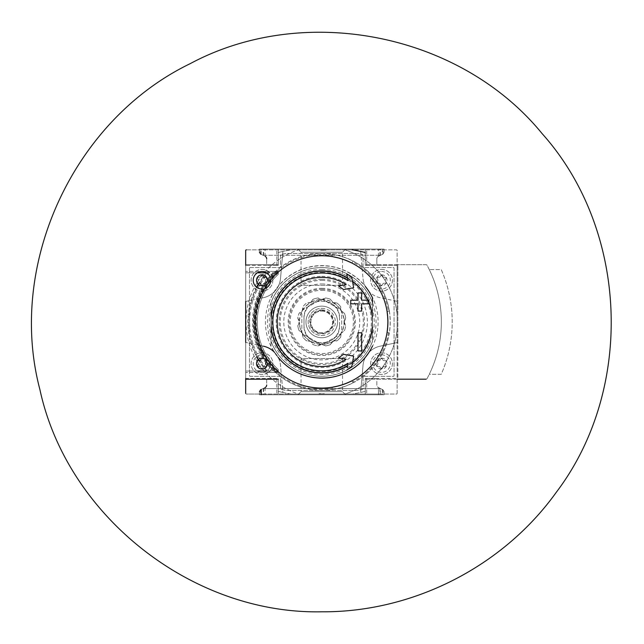<?xml version="1.0" encoding="UTF-8"?>
<svg xmlns="http://www.w3.org/2000/svg" width="644" height="644" viewBox="0 0 644 644"><rect width="100%" height="100%" fill="white"/><g stroke="black" fill="none" stroke-linecap="round" stroke-linejoin="round"><path stroke-width="0.48" stroke-dasharray="3.22 2.42" d="M299.114 330.662A24.279 24.279 0 0 1 297.786 325.703C299.734 323.191 299.734 320.68 297.786 318.168A24.279 24.279 0 0 1 299.114 313.209C302.06 312.01 303.316 309.836 302.881 306.681A24.279 24.279 0 0 1 306.512 303.05C309.659 303.485 311.833 302.229 313.04 299.283A24.279 24.279 0 0 1 317.999 297.955C320.511 299.903 323.022 299.903 325.534 297.955A24.279 24.279 0 0 1 330.493 299.283C331.692 302.229 333.866 303.485 337.021 303.05A24.279 24.279 0 0 1 340.652 306.681C340.217 309.828 341.473 312.01 344.419 313.209A24.279 24.279 0 0 1 345.748 318.168C343.791 320.68 343.791 323.191 345.748 325.703A24.279 24.279 0 0 1 344.419 330.662C341.473 331.861 340.217 334.035 340.652 337.19A24.279 24.279 0 0 1 337.021 340.821C333.866 340.386 331.692 341.642 330.493 344.588A24.279 24.279 0 0 1 325.534 345.917C323.022 343.968 320.511 343.968 317.999 345.917A24.279 24.279 0 0 1 313.04 344.588C311.841 341.642 309.667 340.386 306.512 340.821A24.279 24.279 0 0 1 302.881 337.19C303.316 334.043 302.06 331.861 299.114 330.662L302.31 333.165A22.468 22.468 0 0 1 299.299 321.936L297.786 325.703A24.279 24.279 0 0 0 299.114 330.662M310.537 341.392A22.468 22.468 0 0 1 302.31 333.165L302.881 337.19A24.279 24.279 0 0 0 306.512 340.821L310.537 341.392L313.04 344.588A24.279 24.279 0 0 0 317.999 345.917L321.767 344.403A22.468 22.468 0 0 1 310.537 341.392M332.996 341.392A22.468 22.468 0 0 1 321.767 344.403L325.534 345.917A24.279 24.279 0 0 0 330.493 344.588L332.996 341.392L337.021 340.821A24.279 24.279 0 0 0 340.652 337.19L341.223 333.165A22.468 22.468 0 0 1 332.996 341.392M341.223 310.706A22.468 22.468 0 0 1 344.226 321.936L345.748 318.168A24.279 24.279 0 0 0 344.419 313.209L341.223 310.706L340.652 306.681A24.279 24.279 0 0 0 337.021 303.05L332.996 302.479A22.468 22.468 0 0 1 341.223 310.706M321.767 299.468A22.468 22.468 0 0 1 332.996 302.479L330.493 299.283A24.279 24.279 0 0 0 325.534 297.955L321.767 299.468L317.999 297.955A24.279 24.279 0 0 0 313.04 299.283L310.537 302.479A22.468 22.468 0 0 1 321.767 299.468M302.31 310.706A22.468 22.468 0 0 1 310.537 302.479L306.512 303.05A24.279 24.279 0 0 0 302.881 306.681L302.31 310.706L299.114 313.209A24.279 24.279 0 0 0 297.786 318.168L299.299 321.936A22.468 22.468 0 0 1 302.31 310.706M257.31 371.033L245.678 371.033L245.678 372.482L245.678 271.39L245.678 371.033L266.511 371.033L268.83 372.482L245.678 372.482L278.288 372.482L278.288 369.567L278.288 372.482L268.83 372.482A73.191 73.191 0 0 1 268.83 271.39L270.311 271.39A72.128 72.128 0 0 0 270.311 372.482M266.648 272.839L272.992 272.839L276.646 271.39A67.757 67.757 0 0 0 276.646 372.482L272.992 371.033L266.648 371.033M270.311 271.39L278.288 271.39L278.288 274.304L278.288 271.39L245.678 271.39L268.83 271.39L266.511 272.839L245.678 272.839L257.31 272.839M245.678 301.464L263.396 297.697L245.678 301.464L245.678 265.409L266.688 265.409L266.688 258.888L266.688 265.409L278.288 265.409L245.678 265.409A0.725 0.725 0 0 1 246.402 264.684L278.288 264.684L246.402 264.684A0.725 0.725 0 0 0 245.678 265.409L245.678 378.463A0.725 0.725 0 0 0 246.402 379.187L278.288 379.187L278.288 390.795A0.725 0.725 0 0 0 278.836 391.496A181.165 181.165 0 0 0 282.885 392.438L280.534 365.542A21.743 21.743 0 0 0 274.602 352.429A56.165 56.165 0 0 1 271.035 346.037L271.035 302.422A54.354 54.354 0 0 1 372.49 302.422L372.49 341.449A54.354 54.354 0 0 1 271.035 341.449L271.035 346.037M263.396 346.174L245.678 342.407L263.396 346.174A21.743 21.743 0 0 1 280.534 365.542L282.885 392.438A181.165 181.165 0 0 0 290.782 393.983A3.623 3.623 0 0 0 291.402 394.039L352.131 394.039A3.623 3.623 0 0 0 352.751 393.983A181.165 181.165 0 0 0 364.689 391.496A0.725 0.725 0 0 0 365.245 390.795L365.245 379.187L397.131 379.187A0.725 0.725 0 0 0 397.855 378.463L397.855 265.409L365.245 265.409L397.131 265.409L397.131 250.556A0.725 0.725 0 0 0 396.406 249.832L246.402 249.832A0.725 0.725 0 0 0 245.678 250.556L245.678 393.315A0.725 0.725 0 0 0 246.402 394.039L263.613 394.039L263.613 394.764L265.062 394.764L259.443 394.764L384.09 394.764L384.09 391.681L382.866 389.733L384.09 391.681L382.866 389.733L384.09 391.681L382.866 389.733L384.09 391.681L384.09 394.764L259.443 394.764L384.09 394.764L384.09 391.681L384.09 394.764L259.443 394.764L259.443 391.681L260.667 389.733L259.443 391.681L259.443 394.764L384.09 394.764L263.613 394.764M259.443 249.107L384.09 249.107L259.443 249.107L384.09 249.107L384.09 252.19L384.09 249.107L384.09 252.19L384.09 249.107L259.443 249.107L384.09 249.107L259.443 249.107L259.443 252.19L260.667 254.138L259.443 252.19L260.667 254.138L259.443 252.19L259.443 249.107M297.931 249.107L345.603 249.107L297.931 249.107L301.03 252.207L342.503 252.207L301.03 252.207L301.03 285.34L342.503 285.34L301.03 285.34M382.278 254.428L378.471 256.288A2.898 2.898 0 0 0 376.837 258.888L376.837 265.409L376.837 258.888A2.898 2.898 0 0 1 378.471 256.288L382.866 254.138L380.556 255.266L382.866 254.138L380.556 255.266L382.866 254.138L384.09 252.19L382.866 254.138L384.09 252.19L382.866 254.138L384.09 252.19L384.09 249.107L384.09 252.19L382.278 254.428L382.278 249.107M266.688 258.888A2.898 2.898 0 0 0 265.062 256.288L260.667 254.138L259.443 252.19M297.931 394.764L345.603 394.764L297.931 394.764L301.03 391.665L342.503 391.665L301.03 391.665L301.03 358.531L342.503 358.531L301.03 358.531M260.667 389.733L265.062 387.583L260.514 389.813L259.443 391.681L260.667 389.733L259.443 391.681L259.443 394.764L259.443 391.681M263.613 255.579L263.613 249.107M265.062 256.288L265.062 249.107L265.062 256.288L260.667 254.138M378.471 256.288L378.471 249.107L378.471 256.288M379.92 255.579L379.92 249.107M265.062 387.583L265.062 394.764L265.062 387.583L263.613 388.292L265.062 387.583A2.898 2.898 0 0 0 266.688 384.983L266.688 378.463L278.288 378.463L278.288 394.764L278.288 378.463L245.678 378.463A0.725 0.725 0 0 0 246.402 379.187M278.288 379.187L278.288 390.795A0.725 0.725 0 0 0 278.836 391.496A181.165 181.165 0 0 0 290.782 393.983A3.623 3.623 0 0 0 291.402 394.039L352.131 394.039A3.623 3.623 0 0 0 352.751 393.983A181.165 181.165 0 0 0 364.689 391.496A0.725 0.725 0 0 0 365.245 390.795L365.245 379.187L397.131 379.187A0.725 0.725 0 0 0 397.855 378.463L365.245 378.463L376.837 378.463L376.837 384.983A2.898 2.898 0 0 0 378.471 387.583L382.866 389.733L380.266 388.461L380.266 394.764M380.266 388.461L378.471 387.583L378.471 394.764L378.471 387.583L379.92 388.292L378.471 387.583A2.898 2.898 0 0 1 376.837 384.983L376.837 378.463L397.131 378.463L397.131 265.409L397.855 265.409A0.725 0.725 0 0 0 397.131 264.684L365.245 264.684L397.131 264.684A0.725 0.725 0 0 1 397.855 265.409L397.855 378.463L397.855 342.407L380.137 346.174A21.743 21.743 0 0 0 362.999 365.542L360.64 392.438L362.999 365.542A21.743 21.743 0 0 1 380.137 346.174L397.855 342.407L397.855 265.409L397.855 379.187L426.095 379.187A1.087 1.087 0 0 0 427.053 378.616A119.567 119.567 0 0 0 427.053 265.256A1.087 1.087 0 0 0 426.095 264.684L397.855 264.684L397.855 265.409L397.855 264.684L426.095 264.684A1.087 1.087 0 0 1 427.053 265.256A119.567 119.567 0 0 1 427.053 378.616A1.087 1.087 0 0 1 426.095 379.187M384.09 391.681L384.09 394.764L384.09 391.681M263.613 388.292L263.613 394.039L379.92 394.039L379.92 394.764M352.654 261.899L353.001 260.989A68.481 68.481 0 0 1 389.379 311.068L388.413 311.116A67.515 67.515 0 0 0 352.654 261.899A1.811 1.811 0 0 1 350.32 262.591A65.857 65.857 0 0 0 333.552 257.141A1.811 1.811 0 0 1 332.071 255.209L332.32 254.275A68.481 68.481 0 0 1 353.001 260.989L352.823 261.512A1.811 1.811 0 0 1 350.32 262.591A65.857 65.857 0 0 0 333.552 257.141A1.811 1.811 0 0 1 332.151 254.799L332.32 254.275A68.481 68.481 0 0 0 273.459 273.402L273.901 273.724L273.459 273.402A68.481 68.481 0 0 0 260.675 290.991L261.488 291.515A67.515 67.515 0 0 0 261.488 352.357L260.675 352.88A68.481 68.481 0 0 1 260.675 290.991L261.118 291.313A1.811 1.811 0 0 0 263.782 290.702A1.811 1.811 0 0 1 261.488 291.515M388.413 311.116A1.811 1.811 0 0 0 387.036 313.121A65.857 65.857 0 0 1 387.036 330.75A1.811 1.811 0 0 0 388.413 332.755A67.515 67.515 0 0 1 352.654 381.973A1.811 1.811 0 0 0 350.32 381.28A65.857 65.857 0 0 1 333.552 386.73A1.811 1.811 0 0 0 332.071 388.662L332.32 389.596A68.481 68.481 0 0 1 273.459 370.469L273.901 370.147L273.459 370.469A68.481 68.481 0 0 1 260.675 352.88L261.118 352.558A1.811 1.811 0 0 1 263.782 353.17A1.811 1.811 0 0 0 261.488 352.357M274.207 369.865L273.901 370.147A1.811 1.811 0 0 0 274.143 367.434A1.811 1.811 0 0 1 274.207 369.865A67.515 67.515 0 0 0 332.071 388.662M388.413 332.755L389.379 332.803A68.481 68.481 0 0 1 353.001 382.882L352.823 382.359L353.001 382.882A68.481 68.481 0 0 1 332.32 389.596L332.151 389.073A1.811 1.811 0 0 1 333.552 386.73A65.857 65.857 0 0 0 350.32 381.28A1.811 1.811 0 0 1 352.823 382.359L352.654 381.973M352.485 362.661A51.013 51.013 0 0 1 347.486 365.993M372.49 302.422A54.354 54.354 0 0 0 271.035 302.422L271.035 341.449A54.354 54.354 0 0 0 372.49 341.449A54.354 54.354 0 0 1 271.035 341.449M271.035 297.834A56.165 56.165 0 0 1 278.055 286.677A21.743 21.743 0 0 0 280.534 278.329L282.885 251.434A181.165 181.165 0 0 0 278.836 252.376A0.725 0.725 0 0 0 278.288 253.076A0.725 0.725 0 0 1 278.836 252.376A181.165 181.165 0 0 1 290.782 249.888A181.165 181.165 0 0 0 282.885 251.434L280.534 278.329A21.743 21.743 0 0 1 263.396 297.697A21.743 21.743 0 0 0 278.055 286.677A56.165 56.165 0 0 1 365.478 286.677A21.743 21.743 0 0 0 380.137 297.697L397.855 301.464L380.137 297.697A21.743 21.743 0 0 1 362.999 278.329A21.743 21.743 0 0 0 365.478 286.677M372.49 341.449L372.49 297.834M360.64 251.434L362.999 278.329L360.64 251.434M352.131 249.832L291.402 249.832A3.623 3.623 0 0 0 290.782 249.888A3.623 3.623 0 0 1 291.402 249.832L352.131 249.832A3.623 3.623 0 0 1 352.751 249.888A181.165 181.165 0 0 1 364.689 252.376A0.725 0.725 0 0 1 365.245 253.076L365.245 264.684L365.245 253.076M245.678 265.409L245.678 378.463L266.688 378.463L266.688 384.983M245.678 342.407L245.678 378.463M278.288 264.684L278.288 253.076L278.288 264.684M365.245 378.463L365.245 394.764L365.245 378.463M365.245 265.409L365.245 249.107L365.245 265.409M278.288 265.409L278.288 249.107L278.288 265.409M321.767 378.278A56.342 56.342 0 0 0 370.558 293.769A56.342 56.342 0 0 0 272.976 293.769A56.342 56.342 0 0 0 321.767 378.278M344.91 249.832L298.623 249.832A75.726 75.726 0 0 0 298.623 394.039L344.91 394.039A75.726 75.726 0 0 0 397.131 329.334L397.131 314.538A75.726 75.726 0 0 0 344.91 249.832L396.406 249.832A0.725 0.725 0 0 1 397.131 250.556L397.131 314.538A75.726 75.726 0 0 0 344.91 249.832M249.478 268.234L249.478 375.629A0.692 0.692 0 0 0 250.17 376.321L280.462 376.321L280.462 388.654A0.692 0.692 0 0 0 280.985 389.322A172.109 172.109 0 0 0 285.791 390.417A0.692 0.692 0 0 0 285.936 390.433L357.597 390.433A0.692 0.692 0 0 0 357.742 390.417A172.109 172.109 0 0 0 362.548 389.322A0.692 0.692 0 0 0 363.071 388.654L363.071 376.321L393.363 376.321A0.692 0.692 0 0 0 394.048 375.629L394.048 268.234A0.692 0.692 0 0 0 393.363 267.55L363.071 267.55L363.071 255.217A0.692 0.692 0 0 0 362.548 254.549A172.109 172.109 0 0 0 357.742 253.454A0.692 0.692 0 0 0 357.597 253.438L285.936 253.438A0.692 0.692 0 0 0 285.791 253.454A172.109 172.109 0 0 0 280.985 254.549A0.692 0.692 0 0 0 280.462 255.217L280.462 267.55L250.17 267.55A0.692 0.692 0 0 0 249.478 268.234L249.478 375.629A0.692 0.692 0 0 0 250.17 376.321L280.462 376.321L280.462 388.654A0.692 0.692 0 0 0 280.985 389.322A172.109 172.109 0 0 0 285.791 390.417A0.692 0.692 0 0 0 285.936 390.433L357.597 390.433A0.692 0.692 0 0 0 357.742 390.417A172.109 172.109 0 0 0 362.548 389.322A0.692 0.692 0 0 0 363.071 388.654L363.071 376.321L393.363 376.321A0.692 0.692 0 0 0 394.048 375.629L394.048 268.234A0.692 0.692 0 0 0 393.363 267.55L363.071 267.55L363.071 255.217A0.692 0.692 0 0 0 362.548 254.549A172.109 172.109 0 0 0 357.742 253.454A0.692 0.692 0 0 0 357.597 253.438L285.936 253.438A0.692 0.692 0 0 0 285.791 253.454A172.109 172.109 0 0 0 280.985 254.549A0.692 0.692 0 0 0 280.462 255.217L280.462 267.55L250.17 267.55A0.692 0.692 0 0 0 249.478 268.234M379.92 388.292L379.92 394.039L396.406 394.039A0.725 0.725 0 0 0 397.131 393.315L397.131 378.463L397.855 378.463L397.855 379.187M245.678 393.315A0.725 0.725 0 0 0 246.402 394.039L298.623 394.039A75.726 75.726 0 0 1 298.623 249.832L246.402 249.832M397.131 393.315L397.131 329.334A75.726 75.726 0 0 1 344.91 394.039L396.406 394.039A0.725 0.725 0 0 0 397.131 393.315M319.046 394.039L324.479 393.677L319.046 394.039M381.554 352.735A10.868 10.868 0 0 1 390.964 369.036A10.868 10.868 0 0 1 372.135 369.036A10.868 10.868 0 0 1 381.554 352.735A10.868 10.868 0 0 1 390.964 369.036A10.868 10.868 0 0 1 372.135 369.036A10.868 10.868 0 0 1 381.554 352.735M261.979 352.735A10.868 10.868 0 0 1 271.398 369.036A10.868 10.868 0 0 1 252.569 369.036A10.868 10.868 0 0 1 261.979 352.735A10.868 10.868 0 0 1 271.398 369.036A10.868 10.868 0 0 1 252.569 369.036A10.868 10.868 0 0 1 261.979 352.735M381.554 269.401A10.868 10.868 0 0 1 390.964 285.703A10.868 10.868 0 0 1 372.135 285.703A10.868 10.868 0 0 1 381.554 269.401A10.868 10.868 0 0 1 390.964 285.703A10.868 10.868 0 0 1 372.135 285.703A10.868 10.868 0 0 1 381.554 269.401M261.979 269.401A10.868 10.868 0 0 1 271.398 285.703A10.868 10.868 0 0 1 252.569 285.703A10.868 10.868 0 0 1 261.979 269.401A10.868 10.868 0 0 1 271.398 285.703A10.868 10.868 0 0 1 252.569 285.703A10.868 10.868 0 0 1 261.979 269.401M381.554 358.128A5.474 5.474 0 0 1 386.287 366.339A5.474 5.474 0 0 1 376.812 366.339A5.474 5.474 0 0 1 381.554 358.128M377.336 364.898A1.779 1.779 0 0 0 377.336 362.314A1.014 1.014 0 0 1 378.326 360.6A1.779 1.779 0 0 0 380.564 359.312A1.014 1.014 0 0 1 382.536 359.312A1.779 1.779 0 0 0 384.774 360.6A1.014 1.014 0 0 1 385.764 362.314A1.014 1.014 0 0 0 384.774 360.6A1.779 1.779 0 0 1 382.536 359.312A1.014 1.014 0 0 0 380.564 359.312A1.779 1.779 0 0 1 378.326 360.6A1.014 1.014 0 0 0 377.336 362.314A1.779 1.779 0 0 1 377.336 364.898A1.014 1.014 0 0 0 378.326 366.605A1.779 1.779 0 0 1 380.564 367.893A1.014 1.014 0 0 0 382.536 367.893A1.779 1.779 0 0 1 384.774 366.605A1.014 1.014 0 0 0 385.764 364.898A1.779 1.779 0 0 1 385.764 362.314A1.779 1.779 0 0 0 385.764 364.898A1.014 1.014 0 0 1 384.774 366.605A1.779 1.779 0 0 0 382.536 367.893A1.014 1.014 0 0 1 380.564 367.893A1.779 1.779 0 0 0 378.326 366.605A1.014 1.014 0 0 1 377.336 364.898M381.554 354.828A8.775 8.775 0 0 1 389.145 367.99A8.775 8.775 0 0 1 373.955 367.99A8.775 8.775 0 0 1 381.554 354.828M263.839 358.458A5.474 5.474 0 0 1 267.453 363.643M257.769 364.898A1.779 1.779 0 0 0 257.769 362.314A1.014 1.014 0 0 1 258.759 360.6A1.014 1.014 0 0 0 257.769 362.314A1.779 1.779 0 0 1 257.769 364.898A1.014 1.014 0 0 0 258.759 366.605A1.779 1.779 0 0 1 260.997 367.893A1.014 1.014 0 0 0 262.969 367.893A1.779 1.779 0 0 1 265.207 366.605A1.014 1.014 0 0 0 266.189 364.898A1.779 1.779 0 0 1 266.189 362.314A1.014 1.014 0 0 0 265.207 360.6A1.779 1.779 0 0 1 262.969 359.312A1.014 1.014 0 0 0 260.997 359.312A1.779 1.779 0 0 1 258.759 360.6M261.979 354.828A8.775 8.775 0 0 1 269.578 367.99A8.775 8.775 0 0 1 254.38 367.99A8.775 8.775 0 0 1 261.979 354.828M381.554 274.795A5.474 5.474 0 0 1 386.287 283.006A5.474 5.474 0 0 1 376.812 283.006A5.474 5.474 0 0 1 381.554 274.795M377.336 281.557A1.779 1.779 0 0 0 377.336 278.973A1.014 1.014 0 0 1 378.326 277.266A1.779 1.779 0 0 0 380.564 275.978A1.014 1.014 0 0 1 382.536 275.978A1.779 1.779 0 0 0 384.774 277.266A1.014 1.014 0 0 1 385.764 278.973A1.014 1.014 0 0 0 384.774 277.266A1.779 1.779 0 0 1 382.536 275.978A1.014 1.014 0 0 0 380.564 275.978A1.779 1.779 0 0 1 378.326 277.266A1.014 1.014 0 0 0 377.336 278.973A1.779 1.779 0 0 1 377.336 281.557A1.014 1.014 0 0 0 378.326 283.271A1.779 1.779 0 0 1 380.564 284.559A1.014 1.014 0 0 0 382.536 284.559A1.779 1.779 0 0 1 384.774 283.271A1.014 1.014 0 0 0 385.764 281.557A1.779 1.779 0 0 1 385.764 278.973A1.779 1.779 0 0 0 385.764 281.557A1.014 1.014 0 0 1 384.774 283.271A1.779 1.779 0 0 0 382.536 284.559A1.014 1.014 0 0 1 380.564 284.559A1.779 1.779 0 0 0 378.326 283.271A1.014 1.014 0 0 1 377.336 281.557M381.554 271.494A8.775 8.775 0 0 1 389.145 284.656A8.775 8.775 0 0 1 373.955 284.656A8.775 8.775 0 0 1 381.554 271.494M267.453 280.229A5.474 5.474 0 0 1 263.839 285.413M258.759 283.271A1.014 1.014 0 0 1 257.769 281.557A1.779 1.779 0 0 0 257.769 278.973A1.014 1.014 0 0 1 258.759 277.266A1.779 1.779 0 0 0 260.997 275.978A1.014 1.014 0 0 1 262.969 275.978A1.014 1.014 0 0 0 260.997 275.978A1.779 1.779 0 0 1 258.759 277.266A1.014 1.014 0 0 0 257.769 278.973A1.779 1.779 0 0 1 257.769 281.557A1.014 1.014 0 0 0 258.759 283.271A1.779 1.779 0 0 1 260.997 284.559A1.014 1.014 0 0 0 262.969 284.559A1.779 1.779 0 0 1 265.207 283.271A1.014 1.014 0 0 0 266.189 281.557A1.779 1.779 0 0 1 266.189 278.973A1.014 1.014 0 0 0 265.207 277.266A1.779 1.779 0 0 1 262.969 275.978M270.11 276.976A8.775 8.775 0 0 1 270.746 279.834M264.603 288.641A8.775 8.775 0 0 1 261.706 289.035M266.189 362.314A1.014 1.014 0 0 0 265.207 360.6A1.779 1.779 0 0 1 262.969 359.312A1.014 1.014 0 0 0 260.997 359.312M258.759 366.605A1.779 1.779 0 0 1 260.997 367.893A1.014 1.014 0 0 0 262.969 367.893A1.779 1.779 0 0 1 265.207 366.605A1.014 1.014 0 0 0 266.189 364.898M260.997 284.559A1.014 1.014 0 0 0 262.969 284.559A1.779 1.779 0 0 1 265.207 283.271A1.014 1.014 0 0 0 266.189 281.557A1.779 1.779 0 0 1 266.189 278.973A1.014 1.014 0 0 0 265.207 277.266M278.055 357.195A56.165 56.165 0 0 1 274.602 352.429M389.379 311.068A68.481 68.481 0 0 1 389.379 332.803L388.831 332.803A1.811 1.811 0 0 1 387.036 330.75A65.857 65.857 0 0 0 387.036 313.121A1.811 1.811 0 0 1 388.831 311.068L389.379 311.068M274.207 274.006L273.901 273.724A1.811 1.811 0 0 1 274.143 276.437A65.857 65.857 0 0 0 263.782 290.702A65.857 65.857 0 0 1 274.143 276.437A1.811 1.811 0 0 0 274.207 274.006A67.515 67.515 0 0 1 332.071 255.209M321.767 271.39A50.546 50.546 0 0 1 365.542 347.205A50.546 50.546 0 0 1 277.991 347.205A50.546 50.546 0 0 1 321.767 271.39A50.546 50.546 0 0 1 365.542 347.205A50.546 50.546 0 0 1 277.991 347.205A50.546 50.546 0 0 1 321.767 271.39M274.143 367.434A65.857 65.857 0 0 1 263.782 353.17A65.857 65.857 0 0 0 274.143 367.434M347.486 277.878A51.013 51.013 0 0 1 352.485 281.211M367.917 300.193A51.013 51.013 0 0 1 368.867 302.342M382.866 389.733L380.556 388.606L382.866 389.733M262.969 388.606L261.255 389.443L262.969 388.606L380.556 388.606L262.969 388.606M320.817 393.677L319.046 393.677L320.817 394.039M323.843 250.194L317.685 249.832L325.84 249.832M325.84 250.194L320.269 249.832M323.94 250.194L320.269 250.194M429.266 374.293A119.567 119.567 0 0 0 429.266 269.578A119.567 119.567 0 0 1 429.266 374.293L441.237 374.293A130.442 130.442 0 0 0 441.237 269.578L429.266 269.578L441.237 269.578A130.442 130.442 0 0 1 441.237 374.293L429.266 374.293M346.778 273.837L347.969 280.631A48.912 48.912 0 0 0 284.737 353.894A48.912 48.912 0 0 0 347.969 363.24L347.188 367.692M351.825 366.428L353.645 356.116L343.51 354.337L338.551 357.871L343.84 358.805M346.182 284.656A44.565 44.565 0 0 0 288.166 351.213A44.565 44.565 0 0 0 346.182 359.215M343.84 285.067L338.551 286L342.519 288.826M343.51 289.534L353.645 287.755L351.825 277.443M361.622 332.803L358 332.803L358 350.924L361.622 350.924M358 300.193L350.755 300.193L350.755 303.815L358 303.815L358 311.068M361.622 311.068L361.622 303.815M368.867 303.815L368.867 300.193L361.622 300.193M361.622 292.948L358 292.948M278.288 274.304A64.497 64.497 0 0 0 278.288 369.567A64.497 64.497 0 0 1 278.288 274.304A64.497 64.497 0 0 0 278.288 369.567M276.646 271.39A67.757 67.757 0 0 0 276.646 372.482A67.757 67.757 0 0 1 276.646 271.39M268.645 271.583A73.191 73.191 0 0 0 268.645 372.288A73.191 73.191 0 0 1 268.645 271.583M321.767 288.343A33.593 33.593 0 0 1 350.859 338.728A33.593 33.593 0 0 1 292.674 338.728A33.593 33.593 0 0 1 321.767 288.343M339.879 334.486A3.623 3.623 0 0 0 341.69 331.346L341.69 312.525A3.623 3.623 0 0 0 339.879 309.386L323.578 299.967A3.623 3.623 0 0 0 319.955 299.967L303.646 309.386A3.623 3.623 0 0 0 301.835 312.525L301.835 331.346A3.623 3.623 0 0 0 303.646 334.486L319.955 343.904A3.623 3.623 0 0 0 323.578 343.904L339.879 334.486A3.623 3.623 0 0 0 341.69 331.346L341.69 312.525A3.623 3.623 0 0 0 339.879 309.386L323.578 299.967A3.623 3.623 0 0 0 319.955 299.967L303.646 309.386A3.623 3.623 0 0 0 301.835 312.525L301.835 331.346A3.623 3.623 0 0 0 303.646 334.486L319.955 343.904A3.623 3.623 0 0 0 323.578 343.904L339.879 334.486M321.767 335.524A13.588 13.588 0 0 0 335.355 321.936A13.588 13.588 0 0 0 321.767 308.347A13.588 13.588 0 0 0 308.178 321.936A13.588 13.588 0 0 0 321.767 335.524M321.767 308.347A13.588 13.588 0 0 1 333.536 328.73A13.588 13.588 0 0 1 309.997 328.73A13.588 13.588 0 0 1 321.767 308.347M344.226 321.936A22.468 22.468 0 0 1 341.223 333.165L344.419 330.662A24.279 24.279 0 0 0 345.748 325.703L344.226 321.936M325.22 343.952A22.282 22.282 0 0 1 299.549 323.666A22.282 22.282 0 0 1 321.767 299.653A22.282 22.282 0 0 1 343.985 320.205A22.282 22.282 0 0 1 325.22 343.952M321.767 306.142A15.794 15.794 0 0 1 335.444 329.833A15.794 15.794 0 0 1 308.082 329.833A15.794 15.794 0 0 1 321.767 306.142A15.794 15.794 0 0 1 335.444 329.833A15.794 15.794 0 0 1 308.082 329.833A15.794 15.794 0 0 1 321.767 306.142M339.517 325.47L339.517 318.402L339.517 325.47A17.75 17.75 0 0 1 321.767 343.22A17.75 17.75 0 0 1 304.008 325.47L304.008 318.402A17.75 17.75 0 0 1 321.767 300.651A17.75 17.75 0 0 1 339.517 318.402C340.563 295.491 302.946 295.524 304.008 318.402L304.008 325.47C302.97 348.38 340.587 348.348 339.517 325.47M321.767 311.068A10.868 10.868 0 0 1 331.177 327.369A10.868 10.868 0 0 1 312.348 327.369A10.868 10.868 0 0 1 321.767 311.068A10.868 10.868 0 0 1 331.177 327.369A10.868 10.868 0 0 1 312.348 327.369A10.868 10.868 0 0 1 321.767 311.068M263.267 255.41L263.267 249.107M261.255 254.428L261.255 249.107M276.839 265.409L276.839 249.107M366.694 265.409L366.694 249.107M383.011 254.058L383.011 249.107M380.266 255.41L380.266 249.107M263.267 388.461L263.267 394.764M260.514 389.813L260.514 394.764M276.839 378.463L276.839 394.764M366.694 378.463L366.694 394.764M382.278 389.443L382.278 394.764M383.011 389.813L383.011 394.764M260.514 254.058L260.514 249.107M321.767 253.551A68.385 68.385 0 0 1 380.99 356.132A68.385 68.385 0 0 1 262.543 356.132A68.385 68.385 0 0 1 321.767 253.551M272.992 272.839A69.206 69.206 0 0 0 272.992 371.033M266.511 272.839A73.915 73.915 0 0 0 258.196 284.221M256.545 287.152A73.915 73.915 0 0 0 256.545 356.72M258.196 359.65A73.915 73.915 0 0 0 266.511 371.033M278.288 272.871A65.559 65.559 0 0 0 278.288 371M277.846 271.39A66.96 66.96 0 0 0 277.846 372.482M277.564 271.39A67.145 67.145 0 0 0 277.564 372.482M321.767 376.225A54.289 54.289 0 0 1 267.477 321.936A54.289 54.289 0 0 1 321.767 267.646A54.289 54.289 0 0 1 376.048 321.936A54.289 54.289 0 0 1 321.767 376.225M321.767 269.482A52.454 52.454 0 0 1 367.193 348.163A52.454 52.454 0 0 1 276.34 348.163A52.454 52.454 0 0 1 321.767 269.482M321.767 272.356A49.58 49.58 0 0 1 364.705 346.722A49.58 49.58 0 0 1 278.828 346.722A49.58 49.58 0 0 1 321.767 272.356M321.767 276.348A45.587 45.587 0 0 1 361.244 344.725A45.587 45.587 0 0 1 282.289 344.725A45.587 45.587 0 0 1 321.767 276.348M321.767 279.287A42.649 42.649 0 0 1 358.7 343.26A42.649 42.649 0 0 1 284.825 343.26A42.649 42.649 0 0 1 321.767 279.287M321.767 280.373A41.562 41.562 0 0 1 357.758 342.721A41.562 41.562 0 0 1 285.767 342.721A41.562 41.562 0 0 1 321.767 280.373M321.767 283.972A37.964 37.964 0 0 1 354.643 340.918A37.964 37.964 0 0 1 288.89 340.918A37.964 37.964 0 0 1 321.767 283.972M321.767 289.237A32.699 32.699 0 0 1 350.078 338.285A32.699 32.699 0 0 1 293.447 338.285A32.699 32.699 0 0 1 321.767 289.237M321.767 290.323A31.612 31.612 0 0 1 349.145 337.746A31.612 31.612 0 0 1 294.389 337.746A31.612 31.612 0 0 1 321.767 290.323M321.767 310.513A11.423 11.423 0 0 1 331.66 327.651A11.423 11.423 0 0 1 311.873 327.651A11.423 11.423 0 0 1 321.767 310.513M321.767 309.877A12.059 12.059 0 0 1 333.592 324.286A12.059 12.059 0 0 1 320.189 333.89A12.059 12.059 0 0 1 309.732 321.147A12.059 12.059 0 0 1 321.767 309.877M262.969 255.266L380.556 255.266L262.969 255.266M342.503 358.531L342.503 391.665L345.603 394.764M342.503 285.34L342.503 252.207L345.603 249.107"/><path stroke-width="0.97" d="M245.678 265.409L245.678 250.556A0.725 0.725 0 0 1 246.402 249.832M245.678 378.463L245.678 393.315M259.443 252.19L260.667 254.138M259.443 391.681L260.667 389.733M266.688 258.888A2.898 2.898 0 0 0 265.062 256.288M266.688 384.983A2.898 2.898 0 0 1 265.062 387.583M372.49 327.369A51.013 51.013 0 0 1 352.485 362.661M347.486 365.993A51.013 51.013 0 0 1 271.035 327.369M365.478 286.677A56.165 56.165 0 0 1 372.49 297.834L372.49 302.422M245.678 301.464L245.678 342.407M274.602 352.429A21.743 21.743 0 0 0 263.396 346.174M365.245 253.076A0.725 0.725 0 0 0 364.689 252.376A181.165 181.165 0 0 0 352.751 249.888A3.623 3.623 0 0 0 352.131 249.832M246.402 379.187L278.288 379.187M397.855 379.187L426.095 379.187M267.453 363.643A5.474 5.474 0 0 1 261.955 369.076A5.474 5.474 0 0 1 256.513 363.586A5.474 5.474 0 0 1 263.839 358.458M258.759 360.6A1.779 1.779 0 0 0 260.997 359.312M266.189 364.898A1.779 1.779 0 0 1 266.189 362.314M257.769 364.898A1.014 1.014 0 0 0 258.759 366.605M263.839 285.413A5.474 5.474 0 0 1 256.594 281.211A5.474 5.474 0 0 1 261.979 274.795A5.474 5.474 0 0 1 267.453 280.229M262.969 275.978A1.779 1.779 0 0 0 265.207 277.266M260.997 284.559A1.779 1.779 0 0 0 258.759 283.271M261.706 289.035A8.775 8.775 0 0 1 253.213 280.132A8.775 8.775 0 0 1 270.11 276.976M270.746 279.834A8.775 8.775 0 0 1 264.603 288.641M372.49 346.037A56.165 56.165 0 0 1 278.055 357.195M347.188 367.692L347.969 363.24A48.912 48.912 0 0 1 274.795 335.58A48.912 48.912 0 0 1 347.969 280.631L346.778 273.837L351.825 277.443L346.778 273.837M351.825 366.428L346.778 370.034L351.825 366.428L353.645 356.116L343.51 354.337L338.551 357.871L346.182 359.215A44.565 44.565 0 0 1 279.061 334.679A44.565 44.565 0 0 1 346.182 284.656L338.551 286L343.51 289.534L353.645 287.755L351.825 277.443M358 300.193L350.755 300.193L350.755 303.815L358 303.815L358 311.068L361.622 311.068L361.622 303.815L368.867 303.815L368.867 300.193L361.622 300.193L361.622 292.948L358 292.948L358 300.193L358 292.948M361.622 332.803L358 332.803L358 350.924L361.622 350.924L361.622 332.803L361.622 350.924M271.035 316.502A51.013 51.013 0 0 1 347.486 277.878M352.485 281.211A51.013 51.013 0 0 1 367.917 300.193M368.867 302.342A51.013 51.013 0 0 1 372.49 316.502M343.84 358.805L346.182 359.215M346.182 284.656L343.84 285.067M342.519 288.826L343.51 289.534M358 311.068L361.622 311.068M361.622 303.815L368.867 303.815M361.622 300.193L361.622 292.948M266.648 371.033L257.31 371.033M266.648 272.839L257.31 272.839M261.255 389.443L261.255 394.764M321.767 255.781A66.155 66.155 0 0 1 379.05 355.013A66.155 66.155 0 0 1 264.475 355.013A66.155 66.155 0 0 1 321.767 255.781M258.196 284.221A73.915 73.915 0 0 0 256.545 287.152M256.545 356.72A73.915 73.915 0 0 0 258.196 359.65M321.767 611.8C192.129 614.513 67.177 516.077 39.912 389.604C6.786 264.539 73.432 120.106 190.173 63.667C304.451 2.399 460.468 33.375 542.176 133.686C628.472 230.077 634.662 389.024 556.271 492.314C503.093 566.559 413.094 612.42 321.767 611.8"/></g></svg>
